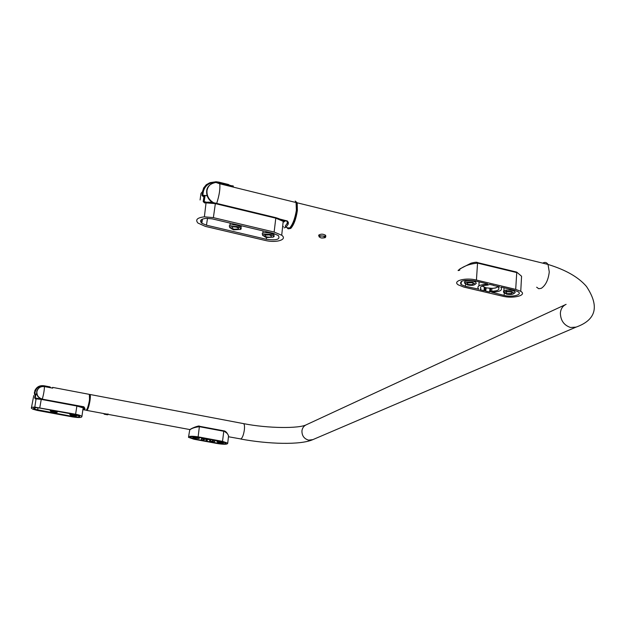 <?xml version="1.0" encoding="UTF-8"?>
<svg xmlns="http://www.w3.org/2000/svg" width="626" height="626" viewBox="0 0 626 626"><rect width="100%" height="100%" fill="white"/><g stroke="black" fill="none" stroke-linecap="round" stroke-linejoin="round"><path stroke-width="0.94" d="M76.826 415.609L75.918 414.756M72.663 416.932C78.759 417.855 81.842 417.706 81.912 416.478C81.192 415.664 79.087 414.921 75.597 414.232L34.806 407.111C32.223 407.127 31.073 407.487 31.363 408.191L32.92 409.224L37.247 410.421L72.663 416.932M34.712 409.24L73.062 416.556C77.468 417.229 79.698 417.119 79.752 416.235L75.183 414.615L39.446 408.019L36.12 407.675L33.569 408.473L34.712 409.24L34.97 407.714M49.9 386.868L50.19 387.627M49.947 387.51L44.258 386.43L44.203 385.788L50.017 386.891L50.745 387.737L49.978 387.095L44.289 386.015L42.646 385.89L42.685 386.312L42.646 385.89C38.577 385.913 35.964 387.846 34.798 391.68L34.289 392.291M34.806 407.111L36.073 398.872L41.246 399.38L41.269 398.95L36.371 398.472L35.4 398.887L36.308 398.488M35.369 394.38L34.806 394.771L35.259 394.701L34.68 397.917L35.4 398.887M34.806 394.771L34.383 393.91L35.909 394.27L35.212 397.956L34.68 397.917M82.186 407.604L76.896 406.031L76.912 405.609L82.186 407.604L82.914 406.9L82.499 406.767L81.865 407.096M81.92 407.096L76.912 405.609L41.269 398.958L35.721 398.488L35.212 397.956L38.452 398.559M39.798 407.628L41.246 399.38L76.896 406.031L75.597 414.232M35.259 394.701L35.878 394.278M36.903 394.403L35.909 394.27M39.821 398.285L39.743 398.707M55.745 412.205L51.817 411.603L54.126 411.501L55.745 412.205M53.257 412.377L56.825 412.401L54.313 411.305C51.418 410.906 50.33 411.039 51.035 411.712L53.257 412.377M57.381 412.033L56.363 411.141M52.435 410.413L50.26 410.875M37.599 410.03L37.998 407.8M34.383 393.91L34.798 391.68L35.189 391.806C36.23 388.136 38.695 386.297 42.576 386.273L42.537 386.43M72.898 415.766L71.317 415.077L75.214 415.664L72.898 415.766M72.694 415.954L76.27 415.993L73.829 414.905C70.926 414.506 69.822 414.647 70.535 415.312L72.694 415.954M71.967 414.021L69.76 414.482M86.646 410.1L84.087 409.897M83.743 409.834L84.205 409.811L83.235 409.068L83.743 409.834M52.255 388.073L44.415 386.586C40.494 386.211 37.99 387.885 36.911 391.61C36.699 395.483 38.499 397.956 42.318 399.036C43.695 394.075 44.391 389.928 44.415 386.586L44.399 386.532C41.676 385.147 37.067 388.769 36.746 391.649M83.767 406.978L84.979 408.465L83.861 406.79L42.286 399.145M52.146 388.003L52.717 387.377M83.54 406.939L83.023 408.684M52.67 388.151L52.834 387.424L88.994 394.294M84.979 408.465L84.205 409.811M86.341 410.21C87.397 408.856 88.399 405.734 89.346 400.828L89.604 400.945C90.183 397.064 90.167 394.951 89.565 394.607M89.346 400.828C89.815 397.291 89.815 395.139 89.346 394.357L89.604 400.922C88.501 406.321 87.491 409.396 86.576 410.155C87.624 409.427 88.634 406.36 89.612 400.937C90.081 397.267 90.042 395.17 89.502 394.646M289.572 228.114C292.678 224.617 294.948 218.662 296.388 210.242L296.724 210.563C295.347 218.638 293.156 224.358 290.167 227.715L288.085 228.819L286.692 227.426M284.087 227.864L286.004 227.261L285.213 226.166L287.264 223.247L287.264 221.51L286.551 221.072M219.288 182.714L215.907 182.432C210.962 183.066 207.981 185.805 206.971 190.64C206.674 195.868 208.881 199.89 213.583 202.707M212.37 202.503C208.325 199.631 206.416 195.821 206.658 191.086L206.971 190.64M287.389 221.956L287.264 223.247L288.203 224.131L288.398 222.496L287.373 221.009L279.806 219.069M232.747 185.758L233.404 186.18L232.903 186.063M283.429 226.737L282.694 226.049M288.203 224.131L286.004 227.261M296.388 210.242L296.059 202.534C296.865 205.985 297.076 208.599 296.693 210.383L296.693 210.383C295.378 218.591 293.14 224.476 289.963 228.044M296.059 202.534L219.734 183.778L219.397 182.737L233.404 186.18M501.144 287.123L500.808 287.303C503.022 290.214 499.955 291.841 491.613 292.201L504.11 295.386C512.35 297.514 523.14 294.69 517.992 291.677L514.118 290.198L501.144 287.123M484.274 287.279L484.039 290.667L480.001 289.721L480.948 288.774C479.493 286.708 481.723 285.487 487.631 285.12L489.72 284.415L493.585 285.331M486.003 287.78L485.713 290.754L484.039 290.667M484.266 290.55L484.477 287.35M484.782 290.534L484.978 287.514M491.911 288.39L491.739 291.317C497.607 290.98 499.869 289.775 498.515 287.694L499.517 286.739L493.578 285.511M491.739 291.317L489.681 291.998L485.651 291.051L486.183 287.819L485.713 290.754M487.756 284.204C479.336 284.619 476.316 286.27 478.702 289.165L465.392 286.285L461.065 284.572C459.148 280.777 463.764 279.556 474.931 280.91L487.771 283.954M502.576 296.184C513.359 298.962 527.522 295.269 520.754 291.309L515.699 289.376L476.441 280.065C465.525 277.255 452.019 280.918 458.248 284.853L463.936 287.107L502.576 296.184M503.938 292.71L503.766 292.6C502.537 290.323 505.338 289.58 512.17 290.378L514.564 291.317L515.214 292.498L514.196 293.328M511.638 291.481L514.22 293.273C513.07 294.486 510.558 294.783 506.684 294.165L506.536 294.126C502.443 291.888 504.141 291.004 511.638 291.481M510.722 291.959L512.029 292.467L511.966 293.492L507.443 293.657L506.152 293.164C505.487 291.927 507.005 291.528 510.722 291.959M521.129 284.353L521.153 283.914M521.544 276.23L516.661 272.075L521.568 276.254L520.754 291.309M515.699 289.376L516.74 272.576L477.646 263.123C470.204 263.773 464.132 265.917 459.421 269.54C457.52 270.604 457.614 270.831 459.711 270.221M468.569 284.494C472.223 284.94 473.725 284.54 473.092 283.288L471.691 282.733L467.176 282.921L467.192 283.961L468.569 284.494M472.567 282.24C465.032 281.77 463.412 282.678 467.708 284.986L467.865 285.018C471.628 285.636 474.101 285.354 475.267 284.173L472.567 282.24M475.251 284.204L476.276 283.406L475.643 282.13L473.084 281.121C466.292 280.315 463.53 281.066 464.805 283.382L464.969 283.484M478.89 285.871L479.125 281.903M478.413 288.915L478.381 289.337M498.679 286.536L498.64 287.201M490.714 288.383L490.526 291.544M489.931 288.343L489.681 291.998M325.778 236.777L325.653 235.345C323.227 233.874 320.927 233.788 318.744 235.086L318.744 235.853M295.206 201.048L297.186 202.808L297.373 210.485C296.082 218.936 293.884 224.906 290.777 228.404L288.523 228.795M295.613 201.541C296.904 202.581 297.287 205.586 296.755 210.532C294.22 223.552 291.223 229.272 287.78 227.684M103.932 413.645L108.079 414.248M86.505 410.21L87.061 410.343C88.109 408.989 89.072 405.859 89.941 400.937C90.465 397.416 90.504 395.264 90.058 394.49L89.604 394.505M273.719 236.761L274.157 236.471L273.891 234.633L270.299 233.091C266.519 232.348 263.828 232.52 262.208 233.608L262.779 235.595M265.033 240.4C276.129 243.224 287.89 239.688 281.708 235.227L274.133 232.05L213.372 217.629L204.381 216.831C197.221 217.684 195.085 219.765 197.965 223.067L205.367 226.393L265.033 240.4M201.854 223.255L206.463 225.196L266.277 239.265C276.528 240.642 280.55 239.406 278.343 235.54L272.85 233.232L212.237 218.873L206.267 218.341C200.946 218.967 199.365 220.508 201.517 222.966L201.854 223.255L202.441 219.116M228.263 184.451L228.545 184.991M216.048 181.947L216.228 182.401M229.57 185.241L228.482 184.498L218.85 182.127L216.072 181.759L210.195 182.636L216.064 181.798L218.904 182.628M203.45 188.223L206.267 184.717L210.195 182.636C206.001 184.412 203.45 187.393 202.558 191.572L200.969 193.465L200.085 199.968M204.381 216.831L206.04 202.863L215.36 203.622L215.195 203.043L206.322 202.308L204.741 203.02L206.22 202.394M203.943 195.891L203.051 196.462L203.99 196.181L203.192 201.627L204.741 203.027M203.051 196.47L201.971 195.335L203.473 195.891M284.181 220.555L283.586 221.26L284.509 221.487L284.673 221.088L282.044 220.368M282.983 221.135L283.93 222.027L284.713 220.681M213.372 217.629L215.36 203.622L275.792 218.169L275.573 217.59L215.36 203.082M283.93 222.027L283.195 221.338C281.95 219.945 279.486 218.717 275.776 217.66L215.203 203.067C211.611 202.245 208.654 201.995 206.322 202.308L205.054 202.472L203.192 201.627M203.99 196.181L205.093 195.429L204.17 201.65L206.768 202.276M207.19 195.813L205.093 195.429M284.822 220.704L284.767 221.197M238.553 228.952L234.187 229.241L232.144 228.373C231.409 227.035 232.794 226.612 236.307 227.097L238.373 227.997L238.553 228.952M233.6 229.836L240.384 229.39C241.096 228.302 239.93 227.34 236.902 226.495C229.171 226.056 228.067 227.168 233.6 229.836M241.01 229.022L241.12 226.933L237.324 225.282C233.49 224.523 230.806 224.711 229.272 225.829L229.891 227.794M206.463 225.196L207.511 218.302M201.971 195.335L202.558 191.572L203.317 191.705C204.921 185.507 209.162 182.377 216.033 182.338M266.966 236.972L265.033 236.159L264.829 235.157L269.235 234.883L271.191 235.72C271.872 237.035 270.463 237.45 266.966 236.972M266.34 237.551L273.155 237.121C273.938 236.065 272.842 235.126 269.869 234.296C262.161 233.85 260.987 234.93 266.34 237.551M213.904 440.141L214.945 440.9C215.297 441.643 213.873 441.964 210.672 441.862L218.591 443.404C223.474 444.108 225.931 443.975 225.97 443.012L221.995 441.635L213.904 440.141M206.251 439.288L206.032 441.087L203.513 440.626L203.826 440.383L202.934 439.812L206.799 438.834L212.887 439.961L212.566 440.211L213.419 440.759L209.554 441.737L207.042 441.275L207.378 439.507M207.222 439.475L206.963 441.166L206.032 441.087M206.11 441.048L206.314 439.295M203.81 440.368L203.998 439.116L203.826 440.383M206.384 441.056L206.588 439.358M206.963 441.166L207.386 439.507M205.672 438.709C202.456 438.607 201.04 438.936 201.431 439.679L202.503 440.438L194.412 438.951L190.273 437.504C190.351 436.557 192.8 436.432 197.628 437.144L205.68 438.63M218.067 443.67C224.468 444.601 227.684 444.429 227.731 443.161L222.527 441.361L198.129 436.854C191.806 435.931 188.59 436.087 188.489 437.331L193.919 439.233L218.067 443.67M222.613 441.76L223.662 442.629M221.15 442.073L223.2 442.958L217.684 442.472C217.003 441.815 218.161 441.682 221.15 442.073M220.845 442.23L222.097 442.856L218.419 442.363L220.845 442.23M227.731 443.161L228.553 435.766C227.035 432.535 225.43 430.891 223.748 430.829L227.355 433.568L228.553 435.759L228.42 436.987M222.527 441.361L223.787 431.251L199.459 426.697C194.866 427.237 191.619 428.317 189.725 429.929L188.582 436.76M195.484 438.349L197.894 438.223L194.177 437.715L195.484 438.349M196.83 437.59C193.849 437.198 192.706 437.331 193.395 437.997L198.943 438.505L196.83 437.59M193.982 436.705L192.636 437.214M210.61 439.828L210.414 441.526M210.046 439.804L209.843 441.58M209.788 439.788L209.554 441.737M203.677 440.289L203.849 439.131M216.925 441.706L220.07 441.283M199.412 438.169L198.231 437.253M44.258 386.43L42.662 386.422M34.743 390.867C36.605 386.829 39.759 385.139 44.203 385.788L43.937 385.733M82.507 406.743L79.525 406.211M36.832 394.114L34.798 393.903L35.189 391.806M73.062 416.556L73.148 416.032M44.352 386.571L52.514 388.073M84.479 407.933L83.751 409.193M86.709 409.952C87.726 408.661 88.689 405.656 89.604 400.945M108.001 413.903L107.75 414.772L103.908 413.825L107.883 414.568M104.174 414.193L107.523 414.819L104.174 414.193M281.27 219.851L286.293 221.064L286.731 220.735M216.682 203.419C219.303 195.312 220.321 188.762 219.734 183.778L215.907 182.432C206.103 184.451 206.823 191.235 206.705 190.719M296.74 210.43C297.107 206.29 296.826 203.497 295.871 202.041M319.229 237.004L318.877 235.712L325.356 236.221L325.489 237.293M319.346 236.362C322.609 235.65 324.464 236.088 324.902 237.684C321.647 238.396 319.792 237.958 319.346 236.362M482.051 286.035L485.925 287.757C492.114 288.821 496.191 288.375 498.155 286.418M476.441 280.065L477.575 262.623L516.317 271.997M460.016 268.875L459.421 269.54M465.58 284.165L465.392 286.285M504.29 293.187L504.11 295.386M312.844 439.64L308.595 440.141C304.072 438.795 301.857 435.688 301.943 430.813C302.358 427.949 303.806 425.938 306.27 424.796L565.521 304.619M542.961 262.99C545.066 261.926 546.756 262.411 548.024 264.446C565.716 269.853 578.526 277.185 586.445 286.434C599.685 306.364 596.21 319.925 576.022 327.132L570.489 327.484C563.971 325.246 560.591 320.473 560.372 313.149C560.763 308.876 562.68 305.942 566.107 304.353M297.186 202.808L548.024 264.446L549.268 271.919C548.321 279.916 545.661 285.386 541.302 288.32L538.72 288.719L536.646 287.209M228.56 436.768L240.932 438.967C242.465 437.762 243.6 434.78 244.343 430.015C244.719 426.588 244.492 424.467 243.655 423.645L243.076 423.536M218.145 182.064L229.366 185.194M281.708 235.227L283.195 221.338L275.792 218.169L274.133 232.05M283.14 221.174L275.769 217.637M207.151 195.68L206.197 195.586M204.96 195.461L202.769 195.242L203.317 191.705M284.752 221.346L285.065 220.767M266.277 239.265L266.496 237.583M205.328 439.037L211.917 439.781M198.129 436.854L199.42 426.275L223.709 430.821M189.725 429.929L189.983 429.553C191.963 427.926 199.866 425.117 199.42 426.275L199.389 426.267M194.498 438.364L194.412 438.951M218.67 442.809L218.591 443.404M33.765 395.53L31.464 407.651M76.912 405.609L41.269 398.95M83.274 406.892L81.912 416.478M56.809 412.417L57.451 411.986M50.299 410.625L50.385 410.038M33.64 408.074L33.569 408.473M57.49 411.752L57.561 411.36M76.27 415.993L76.904 415.562M69.791 414.232L69.877 413.63M36.738 391.688C36.378 394.983 37.85 397.393 41.144 398.926M83.743 406.978L79.259 406.141M86.576 410.155L86.13 410.327M232.066 185.852L232.997 186.063M321.388 237.997L325.277 237.63L325.489 235.18M498.586 286.575L495.487 288.015L492.67 288.367L486.723 287.929M514.564 291.317L514.65 290.331M514.22 293.273L515.214 292.498M459.813 268.945L471.042 263.186C474.931 262.161 477.114 261.973 477.575 262.63M464.93 281.379L465.001 280.37M461.385 281.332L461.065 284.572M503.766 292.6L504.04 287.811M475.643 282.13L475.744 281.105M475.267 284.173L476.276 283.406M506.152 293.164L506.215 292.115M506.262 291.254L506.332 290.041M467.192 283.961L467.262 282.874M90.058 394.49L243.655 423.645C268.124 428.489 299.095 428.63 306.27 424.796M86.936 410.429L103.822 413.567M107.922 414.334L189.936 429.585M576.022 327.132L312.499 439.781C300.151 445.078 268.46 444.178 240.744 439.037M273.891 234.633L274.047 233.545M203.52 195.868L204.858 195.492M240.227 229.523L241.253 228.866M229.922 225.383L230.196 223.122M202.096 219.264L201.517 222.966M265.033 236.159L265.166 234.946M241.12 226.933L241.292 225.751M232.144 228.373L232.285 227.152M273.132 237.144L274.157 236.471M262.818 233.216L263.069 230.916M211.995 439.788L207.034 439.444M205.305 439.037L207.003 439.436M214.945 440.9L215.031 440.352M223.2 442.958L223.803 442.527M201.486 439.147L201.635 437.879M190.343 437.065L190.273 437.504M216.956 441.432L217.042 440.72M198.943 438.505L199.545 438.075"/></g></svg>
